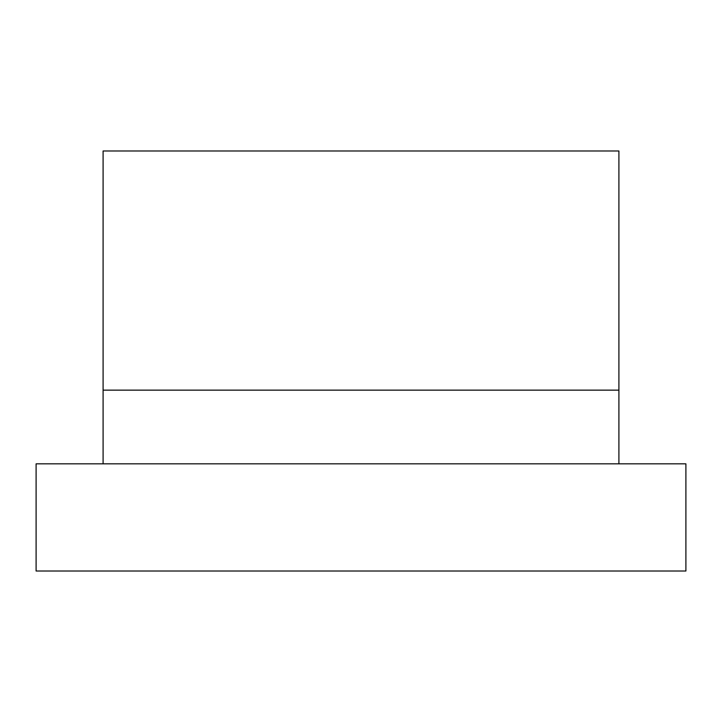 <?xml version="1.0" encoding="UTF-8"?>
<svg xmlns="http://www.w3.org/2000/svg" width="722" height="722" viewBox="0 0 722 722"><rect width="100%" height="100%" fill="white"/><g stroke="black" fill="none" stroke-linecap="round" stroke-linejoin="round"><path stroke-width="1.08" d="M36.1 463.831L685.9 463.831L685.9 571.012L36.1 571.012L36.1 463.831M103.093 390.142L618.907 390.142L618.907 150.988L103.093 150.988L103.093 463.831M618.907 463.831L618.907 390.142"/></g></svg>
